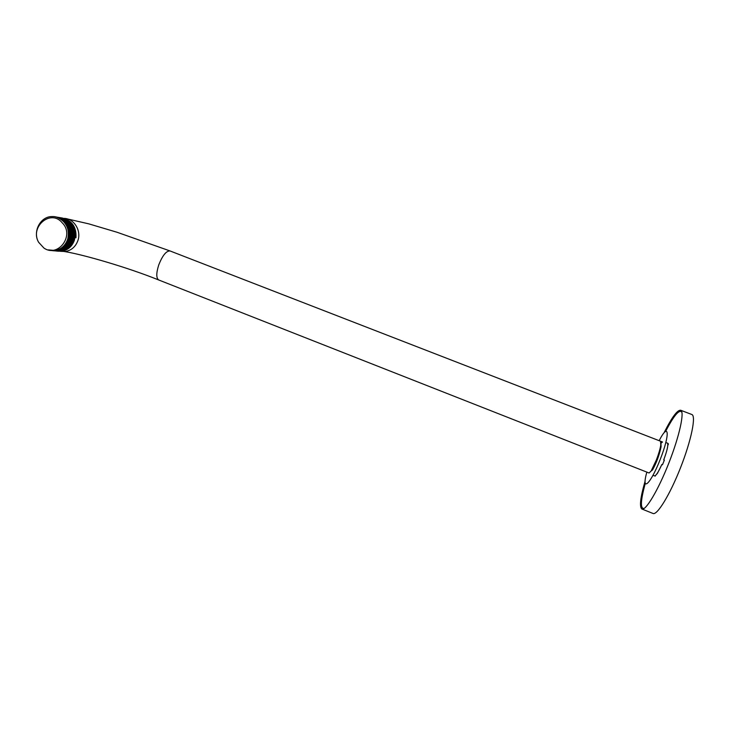 <?xml version="1.0" encoding="UTF-8"?>
<svg xmlns="http://www.w3.org/2000/svg" width="730" height="730" viewBox="0 0 730 730"><rect width="100%" height="100%" fill="white"/><g stroke="black" fill="none" stroke-linecap="round" stroke-linejoin="round"><path stroke-width="1.09" d="M664.09 432.717C671.819 417.377 677.349 409.877 680.67 410.242C684.795 411.483 679.539 435.929 668.817 463.103C658.15 490.295 645.521 511.31 641.825 508.992C639.307 506.757 640.383 497.531 645.055 481.316M659.144 440.683C668.954 421.557 670.332 433.748 660.285 459.252C650.33 484.793 641.04 492.805 646.835 472.118M691.775 414.476L691.848 414.512C696.274 415.872 691.283 440.464 680.542 467.684C669.848 494.931 656.927 515.873 652.93 513.427L641.825 508.992M667.95 443.375L668.388 444.041L667.767 443.776C668.069 446.495 666.718 451.879 663.716 459.909L664.355 460.155L662.457 464.764L661.827 464.517C658.451 471.981 656.033 475.777 654.573 475.896L653.003 475.33M665.76 431.138C674.045 415.251 679.429 408.955 681.893 412.258M644.234 508.399C640.173 509.148 640.502 500.889 645.211 483.607M668.388 444.041L667.804 445.455M655.44 475.558L655.202 476.133M655.577 475.431L657.456 473.323L661.562 465.11M170.126 250.983L170.054 250.956C166.267 250.782 162.489 255.473 158.711 265.026C156.129 273.312 156.165 278.312 158.811 280.019L649.098 473.003L651.169 470.959L656.48 459.69C658.679 453.932 660.112 449.087 660.769 445.136L660.595 441.294L662.502 442.033L660.969 443.192M651.178 470.959L652.51 469.965C656.416 463.039 659.272 455.301 661.079 446.751L660.96 443.311M61.329 217.841C72.261 220.971 76.604 228.454 74.369 240.298C72.106 246.402 68.009 250.025 62.059 251.166L58.154 251.202M61.877 217.96C71.887 220.232 76.586 226.847 75.956 237.798L75.081 237.679C75.792 227.358 71.494 220.798 62.196 217.978M57.697 251.166L61.156 251.074C67.114 249.934 71.221 246.311 73.484 240.188C75.728 228.563 71.522 221.081 60.846 217.759M60.353 217.677C71.294 220.816 75.646 228.317 73.411 240.179C71.148 246.302 67.041 249.934 61.074 251.065L57.159 251.102M56.703 251.074L60.17 250.983C66.138 249.843 70.253 246.202 72.516 240.07C74.77 228.417 70.554 220.925 59.86 217.595M59.358 217.522C70.326 220.661 74.688 228.171 72.443 240.06C70.18 246.192 66.065 249.833 60.097 250.974L56.137 251.001M58.364 217.357C69.359 220.506 73.721 228.034 71.476 239.942C69.213 246.092 65.089 249.733 59.103 250.883L59.185 250.883C65.162 249.742 69.286 246.101 71.549 239.951C73.812 228.28 69.578 220.77 58.865 217.43M55.179 250.919L58.19 250.791C64.176 249.642 68.31 245.992 70.582 239.832C72.845 228.134 68.611 220.615 57.871 217.266M57.369 217.193C68.383 220.341 72.763 227.888 70.509 239.823C68.237 245.983 64.103 249.642 58.117 250.782L54.175 250.819M53.71 250.782L57.195 250.7C63.2 249.55 67.333 245.891 69.615 239.714C71.878 227.997 67.625 220.46 56.876 217.102M56.31 217.02C67.379 220.15 71.786 227.714 69.532 239.705C67.26 245.882 63.118 249.541 57.123 250.691L53.171 250.728M52.706 250.691L56.192 250.6C62.205 249.45 66.357 245.782 68.629 239.595C72.151 229.758 65.189 217.777 55.334 216.865L57.606 217.339C67.197 221.427 70.846 228.846 68.556 239.586C66.275 245.773 62.132 249.441 56.119 250.591L52.158 250.627M51.693 250.591L55.188 250.499C61.22 249.35 65.371 245.672 67.653 239.476C69.943 228.718 66.284 221.29 56.684 217.184L54.923 216.783M38.608 242.251L43.909 248.045C58.035 258.064 75.135 235.151 62.16 222.769C50.799 208.707 29.556 226.911 38.608 242.251C32.385 231.738 40.396 216.29 52.168 216.573C62.871 216.007 71.44 228.8 67.58 239.467C65.289 245.672 61.137 249.341 55.115 250.499L48.372 249.888M75.09 237.633L75.956 237.798M60.325 251.312L65.454 251.494C71.421 250.363 75.555 246.776 77.845 240.718C81.55 230.735 74.15 218.653 64.194 218.379M691.848 414.512L680.67 410.242M668.014 443.402L665.87 442.508M67.333 218.927L88.741 223.845L117.083 232.268L170.054 250.956L662.493 441.978M660.769 445.145L661.079 446.742M158.811 280.019C127.047 267.18 83.731 254.834 66.01 251.804L62.059 251.166"/></g></svg>
